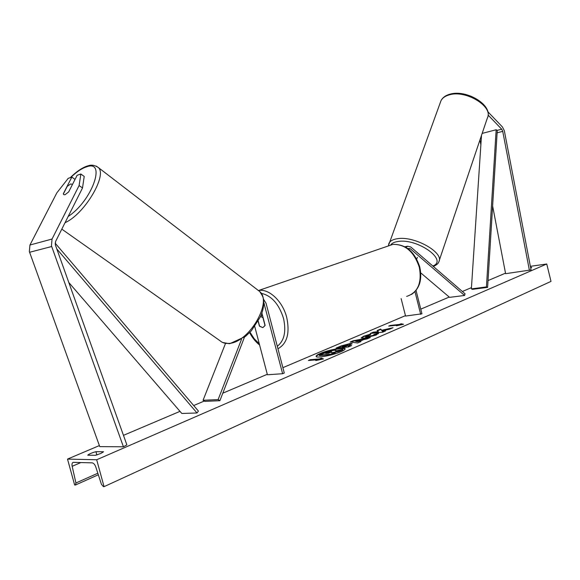 <?xml version="1.0" encoding="UTF-8"?>
<svg xmlns="http://www.w3.org/2000/svg" width="580" height="580" viewBox="0 0 580 580"><rect width="100%" height="100%" fill="white"/><g stroke="black" fill="none" stroke-linecap="round" stroke-linejoin="round"><path stroke-width="0.87" d="M64.996 194.757L68.636 191.965L77.133 175.291L80.852 174.014L84.209 176.443L82.512 187.978L55.608 241.439L55.317 244.789L126.875 444.875L123.417 446.781L99.767 446.636L29.341 251.553L29.95 245.014L56.825 192.879L68.201 178.357L71.833 177.11L63.343 193.691L63.648 194.597L64.996 194.757M82.512 187.978L79.105 185.542L52.041 239.047L51.446 245.775L123.417 446.781M75.03 179.409L71.833 177.11M79.105 185.542L80.852 174.014M487.802 111.694L502.382 126.904L504.325 130.688L531.055 269.925L505.615 273.68L492.623 205.972M488.092 115.043L501.714 129.209L502.686 131.109L529.409 270.36M479.957 139.94L480.878 144.739M406.116 247.435L407.617 246.232L410.778 246.993L465.044 293.799L464.565 295.466L449.58 297.351L420.739 272.89M407.638 248.457L410.234 248.689L464.565 295.466M416.048 290.435L421.935 313.802L405.558 316.056L401.142 298.627M416.658 259.021L417.44 257.361M420.688 314.338L414.976 291.675M254.765 326.576L267.409 374.774L282.627 373.716L284.28 373.005L266.082 303.347L263.501 299.2M282.627 373.716L263.777 302.47M244.434 337.248L219.893 400.7L218.131 399.591L203.065 400.28L225.511 343.44M241.519 339.286L218.131 399.591M219.893 400.7L204.812 401.375L203.065 400.28M258.158 321.327L259.39 326.032L262.849 327.635L265.118 325.344L261.906 313.07M260.587 316.47L263.132 317.767M258.26 321.139L259.608 326.264L262.849 327.635L265.031 325.612L262.994 317.825M63.372 193.901L67.258 186.311L70.76 183.925L72.456 184.462M320.298 353.445C317.39 354.699 315.984 355.678 316.093 356.381C316.013 358.491 333.014 355.293 341.12 351.639C343.911 350.414 345.245 349.464 345.129 348.798C345.064 346.709 328.447 349.841 320.298 353.445M345.122 349.029C344.012 347.318 328.193 350.429 320.406 353.865C317.847 354.974 316.441 355.873 316.201 356.57M531.628 267.547L530.693 268.032M100.63 453.553L103.595 451.769L95.947 451.675C91.77 452.821 89.037 453.988 87.754 455.184L95.366 455.314L100.63 453.553M378.29 333.232L376.21 335.059L364.001 338.176L361.151 337.894L363.522 336.277L370.758 334.015L370.431 334.805L365.596 336.668L367.198 336.799L373.158 335.327L374.151 334.406L378.29 333.232L378.508 333.703M350.197 343.49L352.147 343.657L348.101 345.897L351.654 345.571L348.413 346.97L336.074 348.087L341.083 345.948L350.197 343.49L350.305 343.904L352.038 343.918M381.785 330.252L380.611 329.048L377.065 330.564L378.29 331.651L373.332 332.159L370.301 333.457L382.619 332.209L385.642 330.904L382.14 330.897L389.463 329.251L393.044 327.707L381.785 330.252L381.887 330.658L380.611 329.048M96.686 459.759L67.512 459.099L74.653 485.018L75.386 485.039L75.936 482.995L72.166 466.305C71.746 464.014 72.108 462.702 73.261 462.361L92.147 462.847C93.648 463.108 94.874 464.507 95.823 467.06L101.449 484.351L103.414 486.62L104.052 486.656L96.686 459.759L546.751 263.987L530.366 266.329M505.513 273.165L488.034 280.582M471.453 287.622L462.354 291.486M449.232 297.054L420.761 309.14M405.449 315.643L282.888 367.669M267.286 374.296L222.8 393.182M204.283 401.041L193.691 405.536M180.003 411.351L123.46 435.348M99.383 445.571L67.512 459.099M530.584 267.467L531.577 267.329M317.644 359.738L315.774 360.55L323.459 358.94L321.363 358.135L319.507 358.94L310.249 359.694L308.386 360.492L317.644 359.738L317.746 360.137M401.092 323.763L403.571 324.263L396.343 325.808L397.931 325.126L388.716 326.105L390.297 325.431L399.511 324.445L401.092 323.763L402.658 324.459M363.935 339.532L359.527 341.431L360.934 341.569L357.65 342.983L350.153 342.062L353.176 340.772L370.294 337.524L366.966 338.966L363.935 339.532M97.222 454.8L94.953 455.307M546.751 263.987L551 281.387L104.052 486.656M96.802 454.792L95.947 451.675M334.211 350.262L336.023 350.443L335.588 350.98L342.78 349.37L338.959 351.016L331.296 353.017L335.073 352.691L331.716 354.141L319.348 355.199L330.296 350.965L334.211 350.262M335.073 352.691L335.189 353.126L331.825 354.576L319.457 355.62L319.348 355.199M331.825 354.576L331.716 354.141M338.959 351.016L339.075 351.444L332.681 352.901M332.876 352.814L332.76 352.386M339.075 351.444L342.896 349.791L342.78 349.37M309.771 360.376L310.249 359.694M322.799 359.085L321.48 358.57L319.623 359.375L310.358 360.122M319.623 359.375L319.507 358.94M321.48 358.57L321.363 358.135M399.511 324.445L399.613 324.844L390.086 325.96M390.398 325.829L390.297 325.431M399.613 324.844L401.193 324.162M390.956 328.606L381.887 330.658M384.366 331.455L382.532 331.637L382.14 330.897M382.532 331.637L382.43 331.231M378.29 331.651L378.392 332.057L373.433 332.565L371.678 333.319M373.433 332.565L373.332 332.159M380.712 329.454L377.406 330.868M347.152 344.846L342.164 346.441L345.412 346.144L347.862 344.911L347.152 344.846M345.412 346.144L345.52 346.564L342.272 346.862L342.164 346.441M345.52 346.564L347.971 345.332L347.862 344.911M350.385 346.122L348.21 346.318L348.101 345.897M337.451 347.964L341.185 346.369L350.334 343.904L350.233 343.483M361.311 338.067L363.624 336.683L370.562 334.493M365.596 336.668L365.697 337.082L367.307 337.212L373.266 335.74L374.26 334.537M374.325 334.798L378.399 333.638M357.845 341.265L360.383 340.17L355.642 341.047L357.845 341.265L357.947 341.678L360.485 340.59L360.383 340.17M357.947 341.678L355.75 341.461L355.642 341.047M360.165 341.903L359.527 341.431M350.987 342.171L353.285 341.185L353.176 340.772M353.285 341.185L368.496 338.307M331.129 351.668L325.648 353.503L328.606 353.249L331.738 351.726L331.129 351.668L331.238 352.089L327.033 353.387M68.781 282.474L181.83 413.475L197.012 412.982L56.775 248.907M55.151 243.143L198.418 411.082L197.012 412.982M501.714 129.209L497.277 130.362L487.613 287.375L472.548 289.333L471.366 288.883L486.439 286.919L487.613 287.375M481.494 135.387L471.366 288.883M497.277 130.362L496.161 129.753L486.439 286.919M496.161 129.753L482.161 133.407M51.685 246.522L29.573 252.278M52.041 239.047L29.95 245.014M502.744 131.356L497.125 132.805M481.4 136.873L480.95 136.989M410.234 248.689L408.378 249.016M264.393 303.949L263.748 304.043M277.291 346.26C284.294 340.786 286.368 331.506 283.526 318.435C278.987 304.029 271.549 295.648 261.203 293.291M258.506 290.515L258.977 290.442C269.454 288.746 282.822 301.578 286.759 317.601C290 333.297 287.064 343.679 277.943 348.761M406.667 296.394C417.832 292.668 422.059 283.004 419.347 267.394C414.091 251.742 405.253 244.079 392.834 244.405L387.715 246.167M250.009 332.253L254.221 338.735L259.289 343.817M68.186 216.449C91.858 201.238 106.72 159.435 86.761 166.786C81.889 168.287 76.545 171.854 70.716 177.494M96.324 166.134L98.303 167.518C107.641 175.138 84.354 214.325 65.047 222.684M61.806 229.129L220.074 340.772C222.234 342.758 225.069 343.635 228.571 343.418C248.429 343.353 272.861 302.02 259.673 291.501L257.745 290.022M80.874 462.55L72.166 466.305M97.831 473.229L75.936 482.995M347.058 345.905L346.949 345.484M341.185 346.369L341.083 345.948M363.624 336.683L363.522 336.277M367.27 337.212L367.162 336.799M367.307 337.212L367.198 336.799M373.266 335.74L373.158 335.327M331.202 352.096L331.093 351.668M327.946 352.995L327.838 352.567M440.379 102.385L440.967 100.768C442.38 97.976 445.164 96.004 449.311 94.859C465.994 89.581 493.855 106.865 487.316 118.146L439.19 260.652M390.717 244.883C392.051 243.129 394.465 242.005 397.96 241.49C417.375 238.039 448.521 260.34 432.818 266.002M433.347 266.459C436.559 265.009 438.357 263.508 438.748 261.95C444.78 252.815 414.337 235.567 397.322 238.721C393.08 239.359 390.325 240.823 389.071 243.114L388.622 244.289M407.617 246.232L404.884 246.718M411.546 294.444C419.623 288.637 422.37 279.538 419.804 267.141C414.707 251.611 405.717 244.035 392.834 244.405L258.52 290.522M260.739 316.114L262.53 315.455M249.625 332.644C252.293 337.734 255.62 341.867 259.608 345.035M229.839 343.657L245.398 336.494L251.35 330.803L260.456 316.767C262.61 311.75 263.719 307.016 263.777 302.564C263.53 299.12 263.856 297.467 259.673 291.501L98.303 167.518C92.234 163.364 88.066 166.025 87.558 165.931C82.157 167.692 76.4 171.593 70.289 177.639M229.252 343.693L222.604 342.461M98.332 474.774L75.668 484.916M336.132 350.856L336.023 350.443M388.375 245.819L440.967 100.768C442.569 97.592 445.534 95.403 449.855 94.206C466.545 89.044 493.747 105.487 487.316 118.146"/></g></svg>
